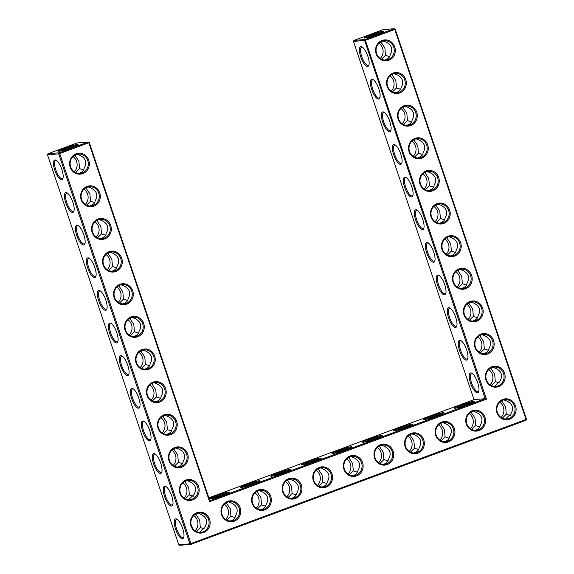 <?xml version="1.0" encoding="UTF-8"?>
<svg xmlns="http://www.w3.org/2000/svg" width="574" height="574" viewBox="0 0 574 574"><rect width="100%" height="100%" fill="white"/><g stroke="black" fill="none" stroke-linecap="round" stroke-linejoin="round"><path stroke-width="0.86" d="M376.142 53.827A10.504 9.88 -94.8 0 1 387.206 40.072A10.504 9.88 -94.8 0 1 392.989 57.249A10.504 9.88 -94.8 0 1 376.142 53.827M376.594 53.583A9.679 9.098 -94.8 0 1 384.35 40.768A9.679 9.098 -94.8 0 1 394.23 49.644A9.679 9.098 -94.8 0 1 385.979 60.048A9.679 9.098 -94.8 0 1 376.594 53.583M383.073 40.969L385.757 41.967C391.82 44.944 393.269 49.264 390.119 54.925C389.947 57.199 388.175 58.914 384.81 60.069M395.235 29.209L394.238 28.7L394.783 29.461L395.235 29.209L526.48 419.207L526.014 420.261L190.92 544.353L190.941 543.549L189.922 543.843L58.677 153.854L59.689 153.559L59.144 152.799L88.274 142.008L88.819 142.768L89.271 142.524L209.804 500.664L485.166 398.686L474.009 399.633L353.484 41.486L365.652 40.245L394.783 29.461L526.028 419.451L190.941 543.549L59.689 153.559L88.819 142.768L209.61 501.698L486.451 399.174L365.107 39.484L394.238 28.7L383.08 29.647L353.95 40.431L365.107 39.484L364.641 40.539L485.166 398.686L486.451 399.174M76.141 153.775A10.504 9.88 -94.8 0 1 88.783 160.254A10.504 9.88 -94.8 0 1 82.821 173.613A10.504 9.88 -94.8 0 1 70.179 167.142A10.504 9.88 -94.8 0 1 76.141 153.775M87.126 186.407A10.504 9.88 -94.8 0 1 99.761 192.878A10.504 9.88 -94.8 0 1 93.799 206.245A10.504 9.88 -94.8 0 1 81.164 199.766A10.504 9.88 -94.8 0 1 87.126 186.407M282.76 492.076A10.504 9.88 -94.8 0 1 288.722 478.709A10.504 9.88 -94.8 0 1 301.364 485.188A10.504 9.88 -94.8 0 1 295.402 498.548A10.504 9.88 -94.8 0 1 282.76 492.076M313.361 480.747A10.504 9.88 -94.8 0 1 319.323 467.38A10.504 9.88 -94.8 0 1 331.959 473.851A10.504 9.88 -94.8 0 1 325.996 487.218A10.504 9.88 -94.8 0 1 313.361 480.747M343.955 469.41A10.504 9.88 -94.8 0 1 349.918 456.05A10.504 9.88 -94.8 0 1 362.56 462.522A10.504 9.88 -94.8 0 1 356.598 475.889A10.504 9.88 -94.8 0 1 343.955 469.41M252.165 503.405A10.504 9.88 -94.8 0 1 258.128 490.045A10.504 9.88 -94.8 0 1 270.77 496.517A10.504 9.88 -94.8 0 1 264.808 509.884A10.504 9.88 -94.8 0 1 252.165 503.405M221.571 514.735A10.504 9.88 -94.8 0 1 227.534 501.375A10.504 9.88 -94.8 0 1 240.169 507.846A10.504 9.88 -94.8 0 1 234.206 521.214A10.504 9.88 -94.8 0 1 221.571 514.735M174.977 447.447A10.504 9.88 -94.8 0 1 187.612 453.919A10.504 9.88 -94.8 0 1 181.649 467.286A10.504 9.88 -94.8 0 1 169.014 460.807A10.504 9.88 -94.8 0 1 174.977 447.447M185.954 480.072A10.504 9.88 -94.8 0 1 198.597 486.551A10.504 9.88 -94.8 0 1 192.634 499.911A10.504 9.88 -94.8 0 1 179.992 493.439A10.504 9.88 -94.8 0 1 185.954 480.072M374.549 458.081A10.504 9.88 -94.8 0 1 380.512 444.721A10.504 9.88 -94.8 0 1 393.154 451.193A10.504 9.88 -94.8 0 1 387.192 464.56A10.504 9.88 -94.8 0 1 374.549 458.081M142.029 349.552A10.504 9.88 -94.8 0 1 154.671 356.031A10.504 9.88 -94.8 0 1 148.709 369.391A10.504 9.88 -94.8 0 1 136.067 362.919A10.504 9.88 -94.8 0 1 142.029 349.552M109.089 251.663A10.504 9.88 -94.8 0 1 121.724 258.142A10.504 9.88 -94.8 0 1 115.761 271.502A10.504 9.88 -94.8 0 1 103.126 265.03A10.504 9.88 -94.8 0 1 109.089 251.663M405.151 446.751A10.504 9.88 -94.8 0 1 411.113 433.384A10.504 9.88 -94.8 0 1 423.748 439.863A10.504 9.88 -94.8 0 1 417.786 453.223A10.504 9.88 -94.8 0 1 405.151 446.751M435.745 435.422A10.504 9.88 -94.8 0 1 441.707 422.055A10.504 9.88 -94.8 0 1 454.35 428.534A10.504 9.88 -94.8 0 1 448.387 441.894A10.504 9.88 -94.8 0 1 435.745 435.422M120.066 284.295A10.504 9.88 -94.8 0 1 132.709 290.767A10.504 9.88 -94.8 0 1 126.746 304.134A10.504 9.88 -94.8 0 1 114.104 297.662A10.504 9.88 -94.8 0 1 120.066 284.295M98.104 219.038A10.504 9.88 -94.8 0 1 110.746 225.51A10.504 9.88 -94.8 0 1 104.784 238.877A10.504 9.88 -94.8 0 1 92.141 232.398A10.504 9.88 -94.8 0 1 98.104 219.038M466.339 424.086A10.504 9.88 -94.8 0 1 472.302 410.726A10.504 9.88 -94.8 0 1 484.944 417.198A10.504 9.88 -94.8 0 1 478.981 430.565A10.504 9.88 -94.8 0 1 466.339 424.086M131.051 316.927A10.504 9.88 -94.8 0 1 143.687 323.399A10.504 9.88 -94.8 0 1 137.724 336.766A10.504 9.88 -94.8 0 1 125.089 330.287A10.504 9.88 -94.8 0 1 131.051 316.927M196.939 512.704A10.504 9.88 -94.8 0 1 209.575 519.176A10.504 9.88 -94.8 0 1 203.612 532.543A10.504 9.88 -94.8 0 1 190.97 526.071A10.504 9.88 -94.8 0 1 196.939 512.704M163.992 414.815A10.504 9.88 -94.8 0 1 176.634 421.287A10.504 9.88 -94.8 0 1 170.672 434.654A10.504 9.88 -94.8 0 1 158.029 428.175A10.504 9.88 -94.8 0 1 163.992 414.815M153.014 382.184A10.504 9.88 -94.8 0 1 165.649 388.663A10.504 9.88 -94.8 0 1 159.687 402.022A10.504 9.88 -94.8 0 1 147.052 395.551A10.504 9.88 -94.8 0 1 153.014 382.184M387.127 86.459A10.504 9.88 -94.8 0 1 398.184 72.704A10.504 9.88 -94.8 0 1 403.967 89.881A10.504 9.88 -94.8 0 1 387.127 86.459M431.052 216.979A10.504 9.88 -94.8 0 1 442.109 203.225A10.504 9.88 -94.8 0 1 447.892 220.402A10.504 9.88 -94.8 0 1 431.052 216.979M398.105 119.091A10.504 9.88 -94.8 0 1 409.169 105.329A10.504 9.88 -94.8 0 1 414.952 122.513A10.504 9.88 -94.8 0 1 398.105 119.091M409.09 151.715A10.504 9.88 -94.8 0 1 420.146 137.961A10.504 9.88 -94.8 0 1 425.93 155.145A10.504 9.88 -94.8 0 1 409.09 151.715M420.068 184.347A10.504 9.88 -94.8 0 1 431.131 170.593A10.504 9.88 -94.8 0 1 436.914 187.77A10.504 9.88 -94.8 0 1 420.068 184.347M485.956 380.124A10.504 9.88 -94.8 0 1 497.019 366.37A10.504 9.88 -94.8 0 1 502.795 383.554A10.504 9.88 -94.8 0 1 485.956 380.124M453.015 282.236A10.504 9.88 -94.8 0 1 464.072 268.481A10.504 9.88 -94.8 0 1 469.855 285.665A10.504 9.88 -94.8 0 1 453.015 282.236M463.993 314.868A10.504 9.88 -94.8 0 1 475.057 301.113A10.504 9.88 -94.8 0 1 480.84 318.29A10.504 9.88 -94.8 0 1 463.993 314.868M442.03 249.611A10.504 9.88 -94.8 0 1 453.094 235.849A10.504 9.88 -94.8 0 1 458.877 253.034A10.504 9.88 -94.8 0 1 442.03 249.611M496.941 412.756A10.504 9.88 -94.8 0 1 507.997 399.002A10.504 9.88 -94.8 0 1 513.78 416.179A10.504 9.88 -94.8 0 1 496.941 412.756M474.978 347.5A10.504 9.88 -94.8 0 1 486.034 333.738A10.504 9.88 -94.8 0 1 491.818 350.922A10.504 9.88 -94.8 0 1 474.978 347.5M369.003 64.812A9.679 3.186 69.7 0 1 368.379 65.35A9.679 3.186 69.7 0 1 361.742 56.553A9.679 3.186 69.7 0 1 361.663 47.204A9.679 3.186 69.7 0 1 362.481 47.204M365.911 37.834A9.65 0.825 161.4 0 1 371.084 35.624A9.65 0.825 161.4 0 1 382.593 32.223M380.411 42.11L381.129 42.361L381.868 41.357M381.129 42.361L384.874 47.986L385.491 55.319L389.545 56.632M395.787 92.701C399.16 91.546 400.925 89.831 401.104 87.557C404.254 81.895 402.797 77.576 396.742 74.598L394.058 73.601M391.389 74.742L392.114 74.993L392.846 73.989M381.502 59.222L385.491 55.319M209.804 500.664L209.61 501.698M76.127 154.585A9.679 9.098 85.2 0 0 70.315 165.707A9.679 9.098 85.2 0 0 80.016 173.362A9.679 9.098 85.2 0 0 88.267 162.951A9.679 9.098 85.2 0 0 78.387 154.076A9.679 9.098 85.2 0 0 76.127 154.585M87.105 187.21A9.679 9.098 85.2 0 0 81.293 198.331A9.679 9.098 85.2 0 0 91.001 205.987A9.679 9.098 85.2 0 0 99.245 195.583A9.679 9.098 85.2 0 0 89.365 186.708A9.679 9.098 85.2 0 0 87.105 187.21M288.708 479.52A9.679 9.098 85.2 0 0 282.896 490.641A9.679 9.098 85.2 0 0 292.596 498.297A9.679 9.098 85.2 0 0 300.848 487.886A9.679 9.098 85.2 0 0 290.968 479.01A9.679 9.098 85.2 0 0 288.708 479.52M319.302 468.19A9.679 9.098 85.2 0 0 313.49 479.312A9.679 9.098 85.2 0 0 323.198 486.967A9.679 9.098 85.2 0 0 331.442 476.556A9.679 9.098 85.2 0 0 321.562 467.681A9.679 9.098 85.2 0 0 319.302 468.19M349.903 456.854A9.679 9.098 85.2 0 0 344.084 467.975A9.679 9.098 85.2 0 0 353.792 475.631A9.679 9.098 85.2 0 0 362.043 465.227A9.679 9.098 85.2 0 0 352.156 456.352A9.679 9.098 85.2 0 0 349.903 456.854M258.113 490.849A9.679 9.098 85.2 0 0 252.295 501.97A9.679 9.098 85.2 0 0 262.002 509.626A9.679 9.098 85.2 0 0 270.254 499.215A9.679 9.098 85.2 0 0 260.374 490.347A9.679 9.098 85.2 0 0 258.113 490.849M227.512 502.178A9.679 9.098 85.2 0 0 221.7 513.299A9.679 9.098 85.2 0 0 231.408 520.955A9.679 9.098 85.2 0 0 239.652 510.551A9.679 9.098 85.2 0 0 229.772 501.676A9.679 9.098 85.2 0 0 227.512 502.178M174.955 448.251A9.679 9.098 85.2 0 0 169.143 459.372A9.679 9.098 85.2 0 0 178.844 467.028A9.679 9.098 85.2 0 0 187.095 456.617A9.679 9.098 85.2 0 0 177.215 447.749A9.679 9.098 85.2 0 0 174.955 448.251M185.94 480.883A9.679 9.098 85.2 0 0 180.121 492.004A9.679 9.098 85.2 0 0 189.829 499.66A9.679 9.098 85.2 0 0 198.08 489.249A9.679 9.098 85.2 0 0 188.193 480.373A9.679 9.098 85.2 0 0 185.94 480.883M380.497 445.524A9.679 9.098 85.2 0 0 374.686 456.646A9.679 9.098 85.2 0 0 384.386 464.301A9.679 9.098 85.2 0 0 392.638 453.891A9.679 9.098 85.2 0 0 382.758 445.022A9.679 9.098 85.2 0 0 380.497 445.524M142.015 350.362A9.679 9.098 85.2 0 0 136.196 361.484A9.679 9.098 85.2 0 0 145.904 369.139A9.679 9.098 85.2 0 0 154.155 358.728A9.679 9.098 85.2 0 0 144.275 349.86A9.679 9.098 85.2 0 0 142.015 350.362M109.067 252.474A9.679 9.098 85.2 0 0 103.255 263.595A9.679 9.098 85.2 0 0 112.963 271.251A9.679 9.098 85.2 0 0 121.207 260.84A9.679 9.098 85.2 0 0 111.327 251.964A9.679 9.098 85.2 0 0 109.067 252.474M411.092 434.195A9.679 9.098 85.2 0 0 405.28 445.316A9.679 9.098 85.2 0 0 414.98 452.972A9.679 9.098 85.2 0 0 423.232 442.561A9.679 9.098 85.2 0 0 413.352 433.686A9.679 9.098 85.2 0 0 411.092 434.195M441.693 422.866A9.679 9.098 85.2 0 0 435.874 433.987A9.679 9.098 85.2 0 0 445.582 441.643A9.679 9.098 85.2 0 0 453.833 431.232A9.679 9.098 85.2 0 0 443.946 422.356A9.679 9.098 85.2 0 0 441.693 422.866M120.052 285.099A9.679 9.098 85.2 0 0 114.24 296.227A9.679 9.098 85.2 0 0 123.941 303.883A9.679 9.098 85.2 0 0 132.192 293.472A9.679 9.098 85.2 0 0 122.312 284.596A9.679 9.098 85.2 0 0 120.052 285.099M98.089 219.842A9.679 9.098 85.2 0 0 92.278 230.963A9.679 9.098 85.2 0 0 101.978 238.619A9.679 9.098 85.2 0 0 110.23 228.208A9.679 9.098 85.2 0 0 100.35 219.34A9.679 9.098 85.2 0 0 98.089 219.842M472.287 411.529A9.679 9.098 85.2 0 0 466.475 422.651A9.679 9.098 85.2 0 0 476.176 430.306A9.679 9.098 85.2 0 0 484.427 419.903A9.679 9.098 85.2 0 0 474.547 411.027A9.679 9.098 85.2 0 0 472.287 411.529M131.03 317.731A9.679 9.098 85.2 0 0 125.218 328.852A9.679 9.098 85.2 0 0 134.926 336.507A9.679 9.098 85.2 0 0 143.17 326.104A9.679 9.098 85.2 0 0 133.29 317.228A9.679 9.098 85.2 0 0 131.03 317.731M196.918 513.508A9.679 9.098 85.2 0 0 191.106 524.636A9.679 9.098 85.2 0 0 200.807 532.292A9.679 9.098 85.2 0 0 209.058 521.881A9.679 9.098 85.2 0 0 199.178 513.005A9.679 9.098 85.2 0 0 196.918 513.508M163.977 415.619A9.679 9.098 85.2 0 0 158.159 426.74A9.679 9.098 85.2 0 0 167.866 434.396A9.679 9.098 85.2 0 0 176.118 423.992A9.679 9.098 85.2 0 0 166.23 415.117A9.679 9.098 85.2 0 0 163.977 415.619M152.993 382.994A9.679 9.098 85.2 0 0 147.181 394.116A9.679 9.098 85.2 0 0 156.881 401.771A9.679 9.098 85.2 0 0 165.133 391.36A9.679 9.098 85.2 0 0 155.253 382.485A9.679 9.098 85.2 0 0 152.993 382.994M387.579 86.208A9.679 9.098 -94.8 0 1 395.328 73.4A9.679 9.098 -94.8 0 1 405.208 82.269A9.679 9.098 -94.8 0 1 396.964 92.679A9.679 9.098 -94.8 0 1 387.579 86.208M431.505 216.728A9.679 9.098 -94.8 0 1 439.254 203.913A9.679 9.098 -94.8 0 1 449.133 212.789A9.679 9.098 -94.8 0 1 440.889 223.2A9.679 9.098 -94.8 0 1 431.505 216.728M398.557 118.84A9.679 9.098 -94.8 0 1 406.313 106.025A9.679 9.098 -94.8 0 1 416.193 114.9A9.679 9.098 -94.8 0 1 407.942 125.311A9.679 9.098 -94.8 0 1 398.557 118.84M409.542 151.471A9.679 9.098 -94.8 0 1 417.291 138.657A9.679 9.098 -94.8 0 1 427.171 147.532A9.679 9.098 -94.8 0 1 418.927 157.936A9.679 9.098 -94.8 0 1 409.542 151.471M420.52 184.103A9.679 9.098 -94.8 0 1 428.276 171.289A9.679 9.098 -94.8 0 1 438.156 180.164A9.679 9.098 -94.8 0 1 429.904 190.568A9.679 9.098 -94.8 0 1 420.52 184.103M486.408 379.88A9.679 9.098 -94.8 0 1 494.157 367.066A9.679 9.098 -94.8 0 1 504.044 375.941A9.679 9.098 -94.8 0 1 495.793 386.345A9.679 9.098 -94.8 0 1 486.408 379.88M453.467 281.992A9.679 9.098 -94.8 0 1 461.216 269.177A9.679 9.098 -94.8 0 1 471.096 278.053A9.679 9.098 -94.8 0 1 462.845 288.457A9.679 9.098 -94.8 0 1 453.467 281.992M464.445 314.617A9.679 9.098 -94.8 0 1 472.194 301.809A9.679 9.098 -94.8 0 1 482.081 310.678A9.679 9.098 -94.8 0 1 473.83 321.088A9.679 9.098 -94.8 0 1 464.445 314.617M442.482 249.36A9.679 9.098 -94.8 0 1 450.238 236.545A9.679 9.098 -94.8 0 1 460.118 245.421A9.679 9.098 -94.8 0 1 451.867 255.832A9.679 9.098 -94.8 0 1 442.482 249.36M497.393 412.512A9.679 9.098 -94.8 0 1 505.142 399.698A9.679 9.098 -94.8 0 1 515.021 408.573A9.679 9.098 -94.8 0 1 506.77 418.977A9.679 9.098 -94.8 0 1 497.393 412.512M475.43 347.248A9.679 9.098 -94.8 0 1 483.179 334.434A9.679 9.098 -94.8 0 1 493.059 343.309A9.679 9.098 -94.8 0 1 484.808 353.72A9.679 9.098 -94.8 0 1 475.43 347.248M378.94 43.28A9.679 9.098 -94.8 0 1 380.232 58.483M360.723 56.848A10.504 3.458 69.7 0 1 362 46.896A10.504 3.458 69.7 0 1 367.532 55.348A10.504 3.458 69.7 0 1 368.838 65.357A10.504 3.458 69.7 0 1 360.723 56.848M370.539 34.863A10.476 0.897 161.4 0 1 384.013 31.312A10.476 0.897 161.4 0 1 374.384 35.416A10.476 0.897 161.4 0 1 364.225 37.97A10.476 0.897 161.4 0 1 370.539 34.863M389.925 75.912A9.679 9.098 -94.8 0 1 391.21 91.108M392.114 74.993L395.852 80.618L396.476 87.951L400.53 89.264M392.487 91.854L396.476 87.951M379.981 97.444A9.679 3.186 69.7 0 1 379.364 97.975A9.679 3.186 69.7 0 1 372.72 89.185A9.679 3.186 69.7 0 1 372.641 79.829A9.679 3.186 69.7 0 1 373.459 79.829M426.611 252.625A10.504 3.458 69.7 0 1 427.888 242.673A10.504 3.458 69.7 0 1 433.42 251.125A10.504 3.458 69.7 0 1 434.726 261.141A10.504 3.458 69.7 0 1 426.611 252.625M437.589 285.256A10.504 3.458 69.7 0 1 438.866 275.305A10.504 3.458 69.7 0 1 444.398 283.757A10.504 3.458 69.7 0 1 445.704 293.766A10.504 3.458 69.7 0 1 437.589 285.256M448.574 317.888A10.504 3.458 69.7 0 1 449.851 307.937A10.504 3.458 69.7 0 1 455.383 316.382A10.504 3.458 69.7 0 1 456.689 326.398A10.504 3.458 69.7 0 1 448.574 317.888M459.552 350.513A10.504 3.458 69.7 0 1 460.829 340.561A10.504 3.458 69.7 0 1 466.361 349.014A10.504 3.458 69.7 0 1 467.666 359.03A10.504 3.458 69.7 0 1 459.552 350.513M470.536 383.145A10.504 3.458 69.7 0 1 471.814 373.193A10.504 3.458 69.7 0 1 477.346 381.645A10.504 3.458 69.7 0 1 478.651 391.655A10.504 3.458 69.7 0 1 470.536 383.145M371.708 89.479A10.504 3.458 69.7 0 1 372.978 79.528A10.504 3.458 69.7 0 1 378.51 87.973A10.504 3.458 69.7 0 1 379.823 97.989A10.504 3.458 69.7 0 1 371.708 89.479M382.686 122.104A10.504 3.458 69.7 0 1 383.963 112.152A10.504 3.458 69.7 0 1 389.495 120.605A10.504 3.458 69.7 0 1 390.801 130.621A10.504 3.458 69.7 0 1 382.686 122.104M393.671 154.736A10.504 3.458 69.7 0 1 394.941 144.784A10.504 3.458 69.7 0 1 400.473 153.236A10.504 3.458 69.7 0 1 401.778 163.246A10.504 3.458 69.7 0 1 393.671 154.736M404.648 187.368A10.504 3.458 69.7 0 1 405.926 177.416A10.504 3.458 69.7 0 1 411.458 185.861A10.504 3.458 69.7 0 1 412.763 195.877A10.504 3.458 69.7 0 1 404.648 187.368M415.633 220A10.504 3.458 69.7 0 1 416.903 210.041A10.504 3.458 69.7 0 1 422.435 218.493A10.504 3.458 69.7 0 1 423.741 228.509A10.504 3.458 69.7 0 1 415.633 220M474.009 399.633L208.85 497.83M460.728 405.129A10.504 0.904 -18.6 0 0 454.4 408.236A10.504 0.904 -18.6 0 0 464.581 405.682A10.504 0.904 -18.6 0 0 474.232 401.563A10.504 0.904 -18.6 0 0 460.728 405.129M430.134 416.459A10.504 0.904 -18.6 0 0 423.799 419.565A10.504 0.904 -18.6 0 0 433.98 417.011A10.504 0.904 -18.6 0 0 443.637 412.893A10.504 0.904 -18.6 0 0 430.134 416.459M399.533 427.788A10.504 0.904 -18.6 0 0 393.204 430.902A10.504 0.904 -18.6 0 0 403.386 428.34A10.504 0.904 -18.6 0 0 413.043 424.222A10.504 0.904 -18.6 0 0 399.533 427.788M368.939 439.117A10.504 0.904 -18.6 0 0 362.61 442.231A10.504 0.904 -18.6 0 0 372.791 439.67A10.504 0.904 -18.6 0 0 382.449 435.551A10.504 0.904 -18.6 0 0 368.939 439.117M338.344 450.454A10.504 0.904 -18.6 0 0 332.009 453.56A10.504 0.904 -18.6 0 0 342.19 451.006A10.504 0.904 -18.6 0 0 351.848 446.888A10.504 0.904 -18.6 0 0 338.344 450.454M307.75 461.783A10.504 0.904 -18.6 0 0 301.415 464.89A10.504 0.904 -18.6 0 0 311.596 462.335A10.504 0.904 -18.6 0 0 321.253 458.217A10.504 0.904 -18.6 0 0 307.75 461.783M277.149 473.112A10.504 0.904 -18.6 0 0 270.82 476.226A10.504 0.904 -18.6 0 0 281.002 473.665A10.504 0.904 -18.6 0 0 290.659 469.546A10.504 0.904 -18.6 0 0 277.149 473.112M246.555 484.442A10.504 0.904 -18.6 0 0 240.219 487.556A10.504 0.904 -18.6 0 0 250.407 484.994A10.504 0.904 -18.6 0 0 260.058 480.876A10.504 0.904 -18.6 0 0 246.555 484.442M215.96 495.778A10.504 0.904 -18.6 0 0 209.625 498.885A10.504 0.904 -18.6 0 0 219.806 496.331A10.504 0.904 -18.6 0 0 229.464 492.212A10.504 0.904 -18.6 0 0 215.96 495.778M178.765 544.791L179.762 545.3L190.92 544.353L189.922 543.843L178.765 544.791L47.52 154.793L58.677 153.854L59.144 152.799L47.986 153.739L77.117 142.955L88.274 142.008L89.271 142.524M64.575 148.178A10.476 0.897 -18.6 0 0 58.261 151.278A10.476 0.897 -18.6 0 0 68.421 148.731A10.476 0.897 -18.6 0 0 78.05 144.619A10.476 0.897 -18.6 0 0 64.575 148.178M175.551 529.085A10.504 3.458 69.7 0 1 176.828 519.133A10.504 3.458 69.7 0 1 182.36 527.585A10.504 3.458 69.7 0 1 183.666 537.601A10.504 3.458 69.7 0 1 175.551 529.085M164.573 496.46A10.504 3.458 69.7 0 1 165.85 486.501A10.504 3.458 69.7 0 1 171.382 494.953A10.504 3.458 69.7 0 1 172.688 504.969A10.504 3.458 69.7 0 1 164.573 496.46M153.588 463.828A10.504 3.458 69.7 0 1 154.865 453.876A10.504 3.458 69.7 0 1 160.397 462.321A10.504 3.458 69.7 0 1 161.703 472.337A10.504 3.458 69.7 0 1 153.588 463.828M142.61 431.196A10.504 3.458 69.7 0 1 143.887 421.244A10.504 3.458 69.7 0 1 149.419 429.696A10.504 3.458 69.7 0 1 150.725 439.706A10.504 3.458 69.7 0 1 142.61 431.196M131.625 398.564A10.504 3.458 69.7 0 1 132.903 388.612A10.504 3.458 69.7 0 1 138.434 397.065A10.504 3.458 69.7 0 1 139.74 407.081A10.504 3.458 69.7 0 1 131.625 398.564M120.648 365.939A10.504 3.458 69.7 0 1 121.925 355.988A10.504 3.458 69.7 0 1 127.457 364.433A10.504 3.458 69.7 0 1 128.763 374.449A10.504 3.458 69.7 0 1 120.648 365.939M109.67 333.307A10.504 3.458 69.7 0 1 110.94 323.356A10.504 3.458 69.7 0 1 116.472 331.801A10.504 3.458 69.7 0 1 117.778 341.817A10.504 3.458 69.7 0 1 109.67 333.307M98.685 300.676A10.504 3.458 69.7 0 1 99.962 290.724A10.504 3.458 69.7 0 1 105.494 299.176A10.504 3.458 69.7 0 1 106.8 309.192A10.504 3.458 69.7 0 1 98.685 300.676M87.707 268.051A10.504 3.458 69.7 0 1 88.977 258.092A10.504 3.458 69.7 0 1 94.509 266.544A10.504 3.458 69.7 0 1 95.815 276.56A10.504 3.458 69.7 0 1 87.707 268.051M76.722 235.419A10.504 3.458 69.7 0 1 77.999 225.467A10.504 3.458 69.7 0 1 83.531 233.912A10.504 3.458 69.7 0 1 84.837 243.928A10.504 3.458 69.7 0 1 76.722 235.419M65.745 202.787A10.504 3.458 69.7 0 1 67.015 192.835A10.504 3.458 69.7 0 1 72.546 201.287A10.504 3.458 69.7 0 1 73.852 211.297A10.504 3.458 69.7 0 1 65.745 202.787M54.76 170.155A10.504 3.458 69.7 0 1 56.037 160.203A10.504 3.458 69.7 0 1 61.569 168.656A10.504 3.458 69.7 0 1 62.875 178.672A10.504 3.458 69.7 0 1 54.76 170.155M526.48 419.207L526.014 420.261M78.846 173.377C82.218 172.222 83.991 170.507 84.156 168.239C87.305 162.578 85.856 158.259 79.793 155.281L77.11 154.284M89.824 206.009C93.203 204.846 94.968 203.131 95.141 200.864C98.29 195.21 96.834 190.891 90.778 187.906L88.095 186.916M289.698 479.218L292.41 480.223C298.43 483.2 299.879 487.505 296.758 493.145C296.17 495.864 294.39 497.586 291.427 498.311M320.292 467.889L323.004 468.893C329.024 471.871 330.473 476.176 327.352 481.816C326.764 484.535 324.992 486.257 322.028 486.982M350.893 456.552L353.598 457.564C359.625 460.542 361.075 464.847 357.946 470.486C357.358 473.198 355.586 474.928 352.623 475.652M259.104 490.548L261.809 491.559C267.836 494.53 269.285 498.842 266.157 504.481C265.575 507.194 263.796 508.916 260.833 509.647M228.509 501.877L231.214 502.889C237.234 505.866 238.684 510.171 235.562 515.811C234.974 518.523 233.202 520.245 230.239 520.977M177.675 467.049C181.047 465.887 182.819 464.172 182.984 461.905C186.134 456.244 184.684 451.925 178.629 448.947L175.945 447.95M188.652 499.674L193.969 494.537C197.119 488.876 195.662 484.556 189.607 481.579L186.923 480.582M381.488 445.223L384.2 446.235C390.22 449.205 391.669 453.517 388.548 459.157C387.959 461.869 386.18 463.591 383.217 464.323M144.727 369.161C148.106 367.999 149.879 366.284 150.044 364.016C153.193 358.355 151.737 354.036 145.681 351.058L142.998 350.061M111.787 271.265C115.166 270.11 116.931 268.395 117.103 266.128C120.253 260.467 118.796 256.148 112.741 253.17L110.057 252.173M412.082 433.894L414.794 434.905C420.814 437.876 422.263 442.181 419.142 447.82C418.554 450.54 416.781 452.262 413.818 452.986M442.683 422.564L445.388 423.569C451.408 426.547 452.857 430.852 449.736 436.491C449.148 439.21 447.376 440.932 444.412 441.657M122.771 303.897C126.144 302.735 127.916 301.027 128.081 298.76C131.231 293.099 129.774 288.779 123.719 285.802L121.035 284.804M100.809 238.641C104.181 237.478 105.953 235.763 106.118 233.496C109.268 227.835 107.819 223.516 101.756 220.538L99.072 219.541M473.277 411.228L475.982 412.24C482.009 415.217 483.459 419.522 480.338 425.162C479.749 427.881 477.97 429.603 475.007 430.328M133.749 336.529C137.129 335.367 138.894 333.652 139.066 331.385C142.216 325.723 140.759 321.404 134.703 318.427L132.02 317.429M199.637 532.306L204.947 527.169C208.097 521.508 206.647 517.188 200.591 514.211L197.908 513.213M166.69 434.418C170.069 433.255 171.841 431.54 172.006 429.273C175.156 423.619 173.7 419.3 167.644 416.315L164.96 415.325M155.712 401.786C159.091 400.63 160.856 398.916 161.021 396.648C164.171 390.987 162.722 386.668 156.666 383.69L153.983 382.693M437.984 204.122L440.667 205.119C446.723 208.097 448.179 212.416 445.029 218.077C444.85 220.351 443.078 222.066 439.713 223.214M405.036 106.233L407.719 107.23C413.782 110.208 415.232 114.527 412.082 120.188C411.91 122.463 410.137 124.178 406.772 125.326M416.021 138.865L418.704 139.855C424.76 142.84 426.217 147.159 423.067 152.813C422.887 155.095 421.122 156.802 417.75 157.958M426.999 171.49L429.682 172.487C435.738 175.465 437.194 179.784 434.044 185.445C433.872 187.72 432.1 189.434 428.735 190.59M492.887 367.274L495.57 368.264C501.626 371.249 503.082 375.568 499.932 381.222L494.616 386.367M459.946 269.378L462.63 270.376C468.685 273.353 470.135 277.673 466.985 283.334C466.813 285.608 465.04 287.323 461.675 288.478M470.924 302.01L473.607 303.007C479.663 305.985 481.12 310.304 477.97 315.965C477.798 318.24 476.025 319.955 472.653 321.11M448.961 236.753L451.645 237.751C457.7 240.728 459.157 245.048 456.007 250.709C455.835 252.983 454.063 254.698 450.698 255.846M503.872 399.899L506.555 400.896C512.611 403.874 514.06 408.193 510.91 413.854L505.601 418.998M481.909 334.642L484.592 335.639C490.648 338.617 492.097 342.936 488.948 348.597C488.775 350.872 487.003 352.587 483.638 353.735M402.374 107.367L403.091 107.618L403.831 106.621M353.484 41.486L353.95 40.431M434.891 260.596A9.679 3.186 69.7 0 1 434.267 261.127A9.679 3.186 69.7 0 1 427.63 252.33A9.679 3.186 69.7 0 1 427.551 242.981A9.679 3.186 69.7 0 1 428.369 242.981M445.869 293.221A9.679 3.186 69.7 0 1 445.252 293.759A9.679 3.186 69.7 0 1 438.608 284.962A9.679 3.186 69.7 0 1 438.529 275.613A9.679 3.186 69.7 0 1 439.347 275.613M456.854 325.853A9.679 3.186 69.7 0 1 456.23 326.384A9.679 3.186 69.7 0 1 449.593 317.594A9.679 3.186 69.7 0 1 449.514 308.238A9.679 3.186 69.7 0 1 450.332 308.238M467.832 358.485A9.679 3.186 69.7 0 1 467.214 359.015A9.679 3.186 69.7 0 1 460.57 350.219A9.679 3.186 69.7 0 1 460.491 340.87A9.679 3.186 69.7 0 1 461.309 340.87M478.816 391.109A9.679 3.186 69.7 0 1 478.192 391.647A9.679 3.186 69.7 0 1 471.548 382.851A9.679 3.186 69.7 0 1 471.476 373.502A9.679 3.186 69.7 0 1 472.294 373.502M390.966 130.076A9.679 3.186 69.7 0 1 390.342 130.607A9.679 3.186 69.7 0 1 383.705 121.81A9.679 3.186 69.7 0 1 383.626 112.461A9.679 3.186 69.7 0 1 384.444 112.461M401.944 162.7A9.679 3.186 69.7 0 1 401.326 163.238A9.679 3.186 69.7 0 1 394.682 154.442A9.679 3.186 69.7 0 1 394.603 145.093A9.679 3.186 69.7 0 1 395.421 145.093M412.928 195.332A9.679 3.186 69.7 0 1 412.304 195.87A9.679 3.186 69.7 0 1 405.667 187.074A9.679 3.186 69.7 0 1 405.588 177.718A9.679 3.186 69.7 0 1 406.406 177.718M423.906 227.964A9.679 3.186 69.7 0 1 423.289 228.495A9.679 3.186 69.7 0 1 416.645 219.698A9.679 3.186 69.7 0 1 416.566 210.349A9.679 3.186 69.7 0 1 417.384 210.349M472.818 402.467A9.679 0.832 -18.6 0 0 461.274 405.883A9.679 0.832 -18.6 0 0 456.072 408.107M442.224 413.804A9.679 0.832 -18.6 0 0 430.679 417.219A9.679 0.832 -18.6 0 0 425.478 419.436M411.63 425.133A9.679 0.832 -18.6 0 0 400.078 428.548A9.679 0.832 -18.6 0 0 394.883 430.765M381.028 436.462A9.679 0.832 -18.6 0 0 369.484 439.878A9.679 0.832 -18.6 0 0 364.282 442.095M350.434 447.792A9.679 0.832 -18.6 0 0 338.89 451.207A9.679 0.832 -18.6 0 0 333.688 453.431M319.84 459.128A9.679 0.832 -18.6 0 0 308.288 462.544A9.679 0.832 -18.6 0 0 303.094 464.761M289.239 470.458A9.679 0.832 -18.6 0 0 277.694 473.873A9.679 0.832 -18.6 0 0 272.499 476.09M258.644 481.787A9.679 0.832 -18.6 0 0 247.1 485.202A9.679 0.832 -18.6 0 0 241.898 487.419M228.05 493.116A9.679 0.832 -18.6 0 0 216.506 496.532A9.679 0.832 -18.6 0 0 211.304 498.756M47.986 153.739L47.52 154.793M76.629 145.531A9.65 0.825 -18.6 0 0 65.12 148.939A9.65 0.825 -18.6 0 0 59.947 151.149M183.831 537.049A9.679 3.186 69.7 0 1 183.214 537.587A9.679 3.186 69.7 0 1 176.57 528.79A9.679 3.186 69.7 0 1 176.491 519.441A9.679 3.186 69.7 0 1 177.309 519.441M172.853 504.424A9.679 3.186 69.7 0 1 172.229 504.955A9.679 3.186 69.7 0 1 165.585 496.158A9.679 3.186 69.7 0 1 165.513 486.809A9.679 3.186 69.7 0 1 166.331 486.809M161.868 471.792A9.679 3.186 69.7 0 1 161.251 472.323A9.679 3.186 69.7 0 1 154.607 463.534A9.679 3.186 69.7 0 1 154.528 454.178A9.679 3.186 69.7 0 1 155.346 454.178M150.89 439.16A9.679 3.186 69.7 0 1 150.266 439.698A9.679 3.186 69.7 0 1 143.629 430.902A9.679 3.186 69.7 0 1 143.55 421.553A9.679 3.186 69.7 0 1 144.368 421.553M139.905 406.536A9.679 3.186 69.7 0 1 139.288 407.066A9.679 3.186 69.7 0 1 132.644 398.27A9.679 3.186 69.7 0 1 132.565 388.921A9.679 3.186 69.7 0 1 133.383 388.921M128.928 373.904A9.679 3.186 69.7 0 1 128.303 374.435A9.679 3.186 69.7 0 1 121.666 365.638A9.679 3.186 69.7 0 1 121.588 356.289A9.679 3.186 69.7 0 1 122.406 356.289M117.943 341.272A9.679 3.186 69.7 0 1 117.326 341.81A9.679 3.186 69.7 0 1 110.682 333.013A9.679 3.186 69.7 0 1 110.603 323.657A9.679 3.186 69.7 0 1 111.421 323.664M106.965 308.64A9.679 3.186 69.7 0 1 106.341 309.178A9.679 3.186 69.7 0 1 99.704 300.381A9.679 3.186 69.7 0 1 99.625 291.032A9.679 3.186 69.7 0 1 100.443 291.032M95.98 276.015A9.679 3.186 69.7 0 1 95.363 276.546A9.679 3.186 69.7 0 1 88.719 267.749A9.679 3.186 69.7 0 1 88.64 258.4A9.679 3.186 69.7 0 1 89.458 258.4M85.002 243.383A9.679 3.186 69.7 0 1 84.378 243.914A9.679 3.186 69.7 0 1 77.741 235.125A9.679 3.186 69.7 0 1 77.662 225.769A9.679 3.186 69.7 0 1 78.48 225.769M74.017 210.751A9.679 3.186 69.7 0 1 73.4 211.289A9.679 3.186 69.7 0 1 66.756 202.493A9.679 3.186 69.7 0 1 66.677 193.144A9.679 3.186 69.7 0 1 67.495 193.144M63.04 178.127A9.679 3.186 69.7 0 1 62.415 178.657A9.679 3.186 69.7 0 1 55.778 169.861A9.679 3.186 69.7 0 1 55.7 160.512A9.679 3.186 69.7 0 1 56.517 160.512M75.904 154.671L75.165 155.669L74.448 155.418M83.582 169.94L79.528 168.627L75.538 172.53M86.882 187.296L86.15 188.301L85.426 188.05M75.165 155.669L78.911 161.294L79.528 168.627M94.567 202.572L90.513 201.259L86.523 205.162M97.867 219.928L97.128 220.933L96.41 220.681M86.15 188.301L89.888 193.926L90.513 201.259M287.022 480.359L287.768 480.617L288.514 479.591M256.427 491.688L257.174 491.947L260.89 497.565L261.522 504.869L257.518 508.801M257.174 491.947L257.92 490.921M265.583 506.196L261.522 504.869M296.184 494.867L292.116 493.54L288.119 497.464M287.768 480.617L291.492 486.228L292.116 493.54M317.623 469.03L318.362 469.288L319.115 468.262M326.778 483.53L322.71 482.21L318.714 486.135M318.362 469.288L322.086 474.899L322.71 482.21M348.217 457.693L348.956 457.959L349.709 456.933M357.372 472.201L353.311 470.881L349.308 474.806M348.956 457.959L352.68 463.57L353.311 470.881M225.833 503.018L226.572 503.283L230.296 508.894L230.92 516.198L226.924 520.13M226.572 503.283L227.326 502.25M234.988 517.526L230.92 516.198M196.695 513.594L195.964 514.598L199.702 520.223L200.319 527.556L196.337 531.459M204.373 528.869L200.319 527.556M171.432 430.981L167.378 429.668L163.389 433.571M174.733 448.337L174.001 449.342L173.276 449.09M185.711 480.969L184.979 481.966L184.261 481.715M182.417 463.613L178.356 462.3L174.374 466.203M174.001 449.342L177.739 454.967L178.356 462.3M193.395 496.237L189.341 494.924L185.352 498.835M195.964 514.598L195.239 514.347M184.979 481.966L188.717 487.591L189.341 494.924M378.811 446.364L379.558 446.622L380.304 445.596M387.974 460.872L383.906 459.544L379.909 463.476M379.558 446.622L383.281 452.24L383.906 459.544M138.492 333.092L134.438 331.779L130.449 335.682M141.792 350.449L141.053 351.453L140.336 351.202M149.47 365.717L145.416 364.411L141.426 368.314M152.77 383.08L152.038 384.078L151.314 383.827M141.053 351.453L144.792 357.078L145.416 364.411M105.544 235.204L101.49 233.891L97.501 237.794M108.845 252.56L108.113 253.557L107.388 253.306M116.529 267.828L112.475 266.515L108.486 270.426M119.83 285.185L119.091 286.189L118.373 285.938M108.113 253.557L111.851 259.183L112.475 266.515M409.406 435.035L410.152 435.293L410.905 434.267M418.568 449.542L414.5 448.215L410.503 452.14M410.152 435.293L413.876 440.904L414.5 448.215M440.007 423.705L440.746 423.964L441.499 422.938M449.162 438.213L445.094 436.886L441.097 440.81M440.746 423.964L444.47 429.574L445.094 436.886M127.507 300.46L123.453 299.147L119.464 303.05M130.807 317.817L130.076 318.821L129.351 318.57M119.091 286.189L122.829 291.814L123.453 299.147M97.128 220.933L100.866 226.558L101.49 233.891M470.601 412.369L471.347 412.634L472.093 411.608M479.764 426.877L475.695 425.556L471.699 429.481M471.347 412.634L475.064 418.245L475.695 425.556M130.076 318.821L133.814 324.446L134.438 331.779M160.455 398.349L156.393 397.036L152.411 400.939M163.748 415.705L163.016 416.71L162.298 416.459M163.016 416.71L166.754 422.335L167.378 429.668M152.038 384.078L155.776 389.703L156.393 397.036M435.314 205.255L436.039 205.514L436.771 204.509M425.427 189.743L429.417 185.84L433.47 187.153M436.039 205.514L439.777 211.132L440.401 218.464L444.455 219.777M446.299 237.887L447.017 238.138L447.756 237.141M436.412 222.375L440.401 218.464M403.091 107.618L406.83 113.243L407.454 120.576L411.508 121.889M413.352 139.999L414.076 140.25L414.808 139.245M403.465 124.479L407.454 120.576M414.076 140.25L417.815 145.875L418.439 153.208L422.493 154.521M424.337 172.631L425.054 172.882L425.793 171.877M414.45 157.111L418.439 153.208M425.054 172.882L428.792 178.507L429.417 185.84M480.338 352.888L484.32 348.985L488.381 350.298M490.225 368.408L490.942 368.659L491.674 367.654M490.942 368.659L494.68 374.284L495.305 381.617L499.358 382.93M501.202 401.039L501.927 401.291L502.659 400.286M491.315 385.52L495.305 381.617M457.277 270.519L458.002 270.77L458.734 269.766M447.39 254.999L451.379 251.096L455.433 252.409M458.002 270.77L461.74 276.395L462.357 283.728L466.418 285.041M468.262 303.151L468.98 303.402L469.719 302.398M458.375 287.631L462.357 283.728M468.98 303.402L472.718 309.027L473.342 316.36L477.396 317.673M479.24 335.776L479.964 336.027L480.696 335.029M469.353 320.263L473.342 316.36M447.017 238.138L450.755 243.763L451.379 251.096M501.927 401.291L505.665 406.916L506.282 414.249L510.336 415.562M502.3 418.152L506.282 414.249M479.964 336.027L483.703 341.652L484.32 348.985M400.903 108.543A9.679 9.098 -94.8 0 1 402.187 123.74M74.268 171.791A9.679 9.098 85.2 0 0 72.977 156.594M85.246 204.423A9.679 9.098 85.2 0 0 83.962 189.219M96.224 237.048A9.679 9.098 85.2 0 0 94.94 221.851M286.849 496.725A9.679 9.098 85.2 0 0 285.558 481.529M256.248 508.055A9.679 9.098 85.2 0 0 254.964 492.858M317.444 485.396A9.679 9.098 85.2 0 0 316.159 470.199M348.038 474.067A9.679 9.098 85.2 0 0 346.753 458.863M378.639 462.73A9.679 9.098 85.2 0 0 377.348 447.533M225.654 519.391A9.679 9.098 85.2 0 0 224.369 504.187M195.06 530.72A9.679 9.098 85.2 0 0 193.768 515.517M162.112 432.832A9.679 9.098 85.2 0 0 160.828 417.628M173.097 465.457A9.679 9.098 85.2 0 0 171.813 450.26M184.075 498.089A9.679 9.098 85.2 0 0 182.79 482.892M409.233 451.401A9.679 9.098 85.2 0 0 407.949 436.204M129.172 334.936A9.679 9.098 85.2 0 0 127.887 319.74M140.149 367.568A9.679 9.098 85.2 0 0 138.865 352.371M151.134 400.2A9.679 9.098 85.2 0 0 149.85 385.003M107.209 269.68A9.679 9.098 85.2 0 0 105.925 254.483M118.187 302.311A9.679 9.098 85.2 0 0 116.902 287.108M439.828 440.071A9.679 9.098 85.2 0 0 438.543 424.875M470.422 428.742A9.679 9.098 85.2 0 0 469.137 413.538M499.732 402.209A9.679 9.098 -94.8 0 1 501.023 417.406M433.851 206.432A9.679 9.098 -94.8 0 1 435.135 221.629M422.866 173.8A9.679 9.098 -94.8 0 1 424.15 188.997M444.828 239.064A9.679 9.098 -94.8 0 1 446.113 254.26M411.888 141.168A9.679 9.098 -94.8 0 1 413.172 156.372M488.754 369.577A9.679 9.098 -94.8 0 1 490.038 384.781M477.776 336.952A9.679 9.098 -94.8 0 1 479.06 352.149M455.813 271.689A9.679 9.098 -94.8 0 1 457.098 286.892M466.791 304.32A9.679 9.098 -94.8 0 1 468.075 319.517"/></g></svg>
